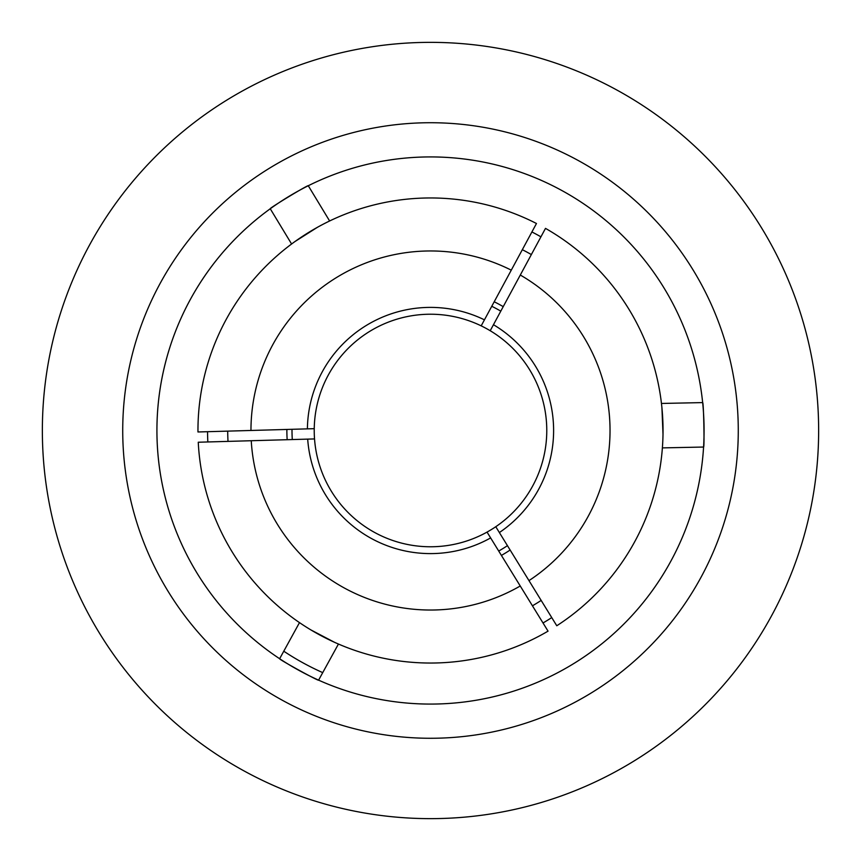<?xml version="1.0" encoding="UTF-8"?>
<svg xmlns="http://www.w3.org/2000/svg" width="861" height="861" viewBox="0 0 861 861"><rect width="100%" height="100%" fill="white"/><g stroke="black" fill="none" stroke-linecap="round" stroke-linejoin="round"><path stroke-width="1.29" d="M702.77 403.723A273.583 273.583 0 0 0 702.651 402.593C703.609 401.194 704.589 448.366 703.577 447.042L662.389 447.892M338.438 644.05L318.592 680.147A273.583 273.583 0 0 0 703.577 447.042L703.577 447.042M551.75 617.595A222.945 222.945 0 0 1 543.011 622.977M318.592 680.147L318.592 680.147C319.539 681.772 277.985 658.945 279.642 658.73L279.642 658.73A273.583 273.583 0 0 1 270.257 208.76C268.374 208.76 309.131 184.082 308.281 185.739L329.623 220.976M532.442 605.81A202.787 202.787 0 0 0 541.171 600.429M299.488 622.621L279.642 658.73A273.583 273.583 0 0 0 702.813 404.218M308.281 185.739A273.583 273.583 0 0 1 702.651 402.593L661.463 403.454M510.132 550.028A143.626 143.626 0 0 1 501.403 555.41M287.165 439.702A143.626 143.626 0 0 1 286.874 429.445M494.203 301.77A143.626 143.626 0 0 1 503.222 306.645M531.355 254.565A202.787 202.787 0 0 0 522.326 249.69M227.713 431.124A202.787 202.787 0 0 0 228.004 441.381M207.845 441.951A222.945 222.945 0 0 1 207.555 431.695M531.904 231.953A222.945 222.945 0 0 1 540.934 236.829M291.599 244.007L270.257 208.76M664.52 288.801A273.583 273.583 0 0 0 288.801 196.48A273.583 273.583 0 0 0 196.48 572.199M167.228 589.914A307.775 307.775 0 0 0 589.914 693.772A307.775 307.775 0 0 0 693.772 271.086A307.775 307.775 0 0 0 271.086 167.228A307.775 307.775 0 0 0 167.228 589.914M322.724 672.624A265.027 265.027 0 0 1 283.775 651.207M98.477 631.533A388.139 388.139 0 0 0 631.533 762.523A388.139 388.139 0 0 0 762.523 229.467A388.139 388.139 0 0 0 229.467 98.477A388.139 388.139 0 0 0 98.477 631.533M498.713 551.04A138.503 138.503 0 0 0 507.441 545.659A138.503 138.503 0 0 1 498.713 551.04M500.79 311.155A138.503 138.503 0 0 0 491.76 306.279A138.503 138.503 0 0 1 500.79 311.155M292.008 429.305A138.503 138.503 0 0 0 292.299 439.551A138.503 138.503 0 0 1 292.008 429.305M490.21 330.732A116.267 116.267 0 0 1 430.5 546.767A116.267 116.267 0 0 1 314.243 428.67A116.267 116.267 0 0 1 490.21 330.732A116.267 116.267 0 0 1 430.5 546.767A116.267 116.267 0 0 1 314.243 428.67A116.267 116.267 0 0 1 490.21 330.732L545.497 228.38A232.545 232.545 0 0 1 556.776 625.764L528.977 580.615A179.54 179.54 0 0 0 520.302 275.036M313.91 428.681L197.965 431.974A232.545 232.545 0 0 1 536.468 223.505L511.273 270.16A179.54 179.54 0 0 0 250.96 430.468M430.5 546.767A116.267 116.267 0 0 1 314.534 438.927L198.256 442.231A232.545 232.545 0 0 0 548.048 631.145L487.046 532.098M495.775 526.717L528.977 580.615M481.191 325.856L511.273 270.16M325.899 222.805L325.307 223.107M317.58 227.207L294.946 241.554M302.932 624.935L303.492 625.29M310.907 629.929L334.649 642.371M251.251 440.724A179.54 179.54 0 0 0 520.238 585.997M662.669 443.759L662.701 443.092M663.013 434.353L661.915 407.576M484.442 319.84A123.112 123.112 0 0 0 307.399 428.864M307.689 439.121A123.112 123.112 0 0 0 490.63 537.921M499.369 532.55A123.112 123.112 0 0 0 493.471 324.715"/></g></svg>
